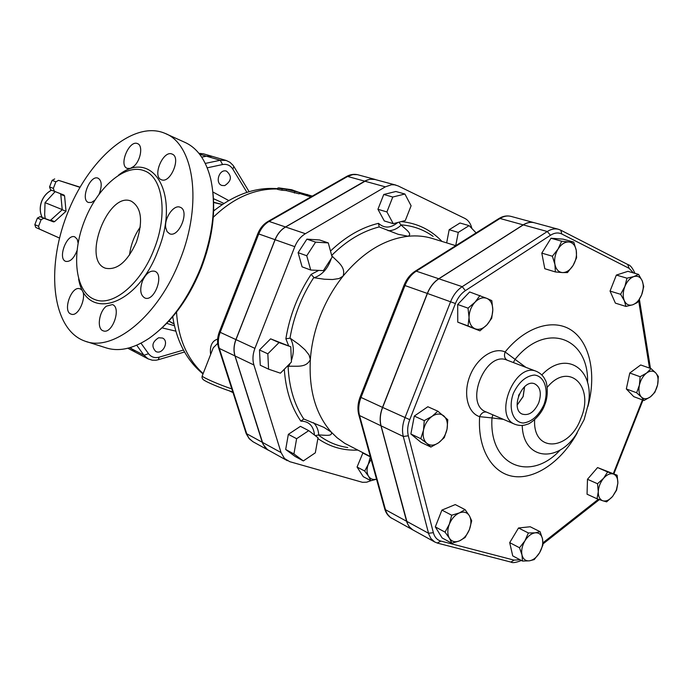 <?xml version="1.0" encoding="UTF-8"?>
<svg xmlns="http://www.w3.org/2000/svg" width="693" height="693" viewBox="0 0 693 693"><rect width="100%" height="100%" fill="white"/><g stroke="black" fill="none" stroke-linecap="round" stroke-linejoin="round"><path stroke-width="1.04" d="M518.485 396.032L519.265 394.109M524.549 386.729L523.102 396.535L517.143 405.015M538.721 402.858C534.268 412.205 528.759 415.947 522.201 414.085C509.961 409.216 522.323 378.716 534.502 383.74C540.393 386.85 541.796 393.226 538.721 402.858M517.151 405.102L523.163 396.561L524.618 386.668M446.664 242.871L449.177 229.712L458.272 232.398L455.725 245.651M449.177 229.712L459.987 223.007L469.118 225.632L458.272 232.398M476.108 232.883L469.118 225.632M393.252 223.674L405.31 220.521L411.096 205.778L404.903 194.014L392.766 197.029L386.911 211.945L393.252 223.674L384.286 220.946L377.936 209.286L386.911 211.945M377.936 209.286L383.757 194.482L392.766 197.029M383.757 194.482L395.85 191.502L404.903 194.014M323.406 270.625L332.129 257.138L328.3 242.922L315.601 242.134L306.748 255.752L310.724 270.027L323.406 270.625M306.748 255.752L298.103 252.659L302.087 266.84L310.724 270.027M298.103 252.659L306.904 239.154L315.601 242.134M291.441 361.997L290.783 346.769L279.01 342.585L267.827 353.82L268.581 369.178L280.422 373.18L291.441 361.997M268.581 369.178L260.265 365.22L259.485 349.965L270.608 338.834L290.783 346.769M259.485 349.965L267.827 353.82M318.026 437.759L308.74 430.639L296.621 438.712L293.927 453.941L303.335 460.932L315.315 452.824L318.026 437.759M303.335 460.932L295.079 456.436L285.681 449.471L288.34 434.346L300.407 426.351L308.74 430.639M285.681 449.471L293.927 453.941M306.904 239.154L319.56 239.96L328.3 242.922M270.608 338.834L279.01 342.585M288.34 434.346L296.621 438.712M376.55 479.218L370.894 480.725L368.563 476.29C370.469 479.054 373.129 480.015 376.542 479.184M364.709 471.041L368.26 464.327C366.554 469.014 366.658 472.998 368.563 476.29L364.709 471.041L357.06 467.03L362.959 452.798M371.101 459.442L368.26 464.327L370.383 456.817M362.612 452.919L370.296 456.834M357.06 467.03L363.245 476.671L370.894 480.725L366.597 482.207L362.448 482.302L289.778 461.685L284.476 458.497L281.055 452.564L253.915 364.986C252.382 359.754 252.72 354.218 254.92 348.38L294.802 246.665C297.158 240.878 300.684 236.556 305.388 233.697L385.343 186.85L391.476 184.762L394.508 184.814L398.051 185.897L464.786 218.373C468.373 220.227 470.738 223.596 471.881 228.499M658.341 376.481L657.614 384.78C658.645 379.608 658.012 375.649 655.734 372.921L658.341 376.481M646.63 373.016L651.048 368.607L655.734 372.921C653.256 370.495 650.225 370.521 646.63 373.016C643.078 375.831 640.67 379.868 639.396 385.126L640.133 376.723L646.63 373.016M654.85 392.333L650.476 396.786C653.975 393.962 656.358 389.96 657.614 384.78L654.85 392.333M641.371 397.028L636.633 392.766L639.396 385.126C638.383 390.376 639.033 394.343 641.371 397.028C643.892 399.393 646.924 399.307 650.476 396.786L644.048 400.502L641.371 397.028M638.565 274.393L642.212 280.812C640.41 276.949 637.621 275.545 633.844 276.585L638.565 274.393L627.936 271.335L616.363 275.069L626.974 278.179L633.844 276.585C630.041 278.014 627.035 281.332 624.843 286.555L626.974 278.179M624.324 300.71L620.616 294.308L624.843 286.555C622.877 291.892 622.704 296.613 624.324 300.71C626.186 304.539 628.993 305.899 632.752 304.781L625.935 306.436L624.324 300.71M643.728 286.581L641.64 294.854C643.58 289.605 643.771 284.927 642.212 280.812L643.728 286.581M637.456 302.494L632.752 304.781C636.52 303.309 639.483 300 641.64 294.854L637.456 302.494M561.668 241.225L568.788 241.961C564.786 241.866 561.217 244.222 558.082 249.012L561.668 241.225L551.013 238.236L563.097 239.137L573.761 242.1L576.23 250.242C575.181 245.218 572.695 242.455 568.788 241.961L573.761 242.1M554.928 264.414L552.39 256.228L558.082 249.012C555.145 254.045 554.097 259.173 554.928 264.414C556.046 269.456 558.567 272.176 562.482 272.583L555.37 271.942L554.928 264.414M573.085 265.471L567.463 272.583L562.482 272.583C566.476 272.583 570.01 270.218 573.085 265.471C575.961 260.516 577.018 255.448 576.23 250.242L576.593 257.744L573.085 265.471M468.026 308.142L475.051 302.157C471.205 306.453 469.204 311.547 469.048 317.42L468.026 308.142L457.701 304.496L469.637 291.952L486.962 298.423C483.03 296.925 479.054 298.163 475.051 302.157L480.015 295.478M475.026 328.768L468.035 325.918L469.048 317.42C469.213 323.181 471.214 326.957 475.026 328.768C478.993 330.163 482.934 328.88 486.867 324.896L479.937 330.838L475.026 328.768M492.801 309.823L491.727 318.243L486.867 324.896C490.644 320.634 492.619 315.61 492.801 309.823C492.68 304.114 490.739 300.32 486.962 298.423L491.822 300.649L492.801 309.823M420.781 438.686L423.501 430.128C422.522 436.027 423.64 440.436 426.836 443.364L420.781 438.686L410.88 434L414.301 416.069L427.841 406.739L437.846 411.183L447.791 419.75L447.037 429.123L444.308 437.569L438.6 442.766L430.89 447.063L426.836 443.364C430.249 445.911 434.173 445.712 438.6 442.766C442.94 439.501 445.746 434.944 447.037 429.123C448.025 423.302 446.959 418.91 443.832 415.93C440.471 413.297 436.547 413.435 432.06 416.337C427.65 419.611 424.8 424.203 423.501 430.128L424.255 420.625L432.06 416.337L437.846 411.183M451.845 543.243L449.419 538.227C451.775 541.701 455.128 542.584 459.468 540.878L451.845 543.243L442.125 537.941L435.308 526.888L441.917 510.1L455.258 504.582L465.081 509.624L469.378 515.739L471.699 520.807L469.378 529.669L465.124 537.499L459.468 540.878C463.799 538.825 467.108 535.083 469.378 529.669C471.405 524.177 471.405 519.533 469.378 515.739C467.082 512.222 463.756 511.278 459.39 512.915L465.081 509.624M445.045 532.137L449.341 524.185C447.297 529.764 447.323 534.45 449.419 538.227L445.045 532.137L435.308 526.888M451.706 515.211L459.39 512.915C455.006 514.925 451.663 518.685 449.341 524.185L451.706 515.211L441.917 510.1M534.225 559.589L529.357 560.836C533.22 560.169 536.625 557.484 539.561 552.789L534.225 559.589M542.489 538.851L542.948 544.993L539.561 552.789C542.316 547.938 543.295 543.295 542.489 538.851C541.432 534.606 539.007 532.596 535.221 532.822L540.081 531.696L542.489 538.851M522.513 561.061L521.985 554.928C523.102 559.173 525.563 561.139 529.357 560.836L522.513 561.061L512.733 555.89L509.701 542.636L518.511 527.988L528.369 532.969L535.221 532.822C531.349 533.428 527.91 536.096 524.913 540.843L528.369 532.969M519.507 547.739L524.913 540.843C522.115 545.763 521.136 550.459 521.985 554.928L519.507 547.739L509.701 542.636M644.048 400.502L633.766 396.656L626.325 388.955L636.633 392.766M626.325 388.955L629.781 373.016L640.133 376.723M629.781 373.016L640.67 364.968L651.048 368.607M620.616 294.308L610.048 291.077L615.393 303.136L625.935 306.436M610.048 291.077L616.363 275.069M552.39 256.228L541.796 253.118L544.802 268.728L555.37 271.942M541.796 253.118L551.013 238.236M468.035 325.918L457.761 322.15L479.937 330.838M457.761 322.15L457.701 304.496M410.88 434L420.98 442.351L430.89 447.063M518.511 527.988L530.214 526.758L540.081 531.696M414.301 416.069L424.255 420.625M616.597 490.133L612.612 496.439L616.328 490.15L617.861 483.134L616.597 490.133M613.4 474.029L617.142 475.233L617.861 483.134C617.913 478.317 616.432 475.285 613.4 474.029C610.221 473.128 606.955 474.54 603.586 478.274L607.64 471.95L613.4 474.029M606.626 501.871L602.841 500.788C606.037 501.611 609.294 500.164 612.612 496.439L606.626 501.871M598.276 491.727L597.522 483.749L603.586 478.274C600.329 482.267 598.561 486.746 598.276 491.727C598.25 496.578 599.774 499.601 602.841 500.788L597.045 498.778L598.276 491.727M597.045 498.778L587.049 494.213L587.482 479.279L597.522 483.749M587.482 479.279L597.565 467.567L607.64 471.95M597.565 467.567L617.142 475.233M375.294 179.496L370.01 179.218L365.436 180.752L285.499 226.975C280.838 229.764 277.356 234.009 275.043 239.691L235.897 339.579C233.732 345.322 233.42 350.762 234.962 355.916L262.508 443.026L265.176 447.6L268.529 450.311M534.26 222.713L534.199 222.696C530.647 221.777 526.975 222.496 523.18 224.861L438.756 278.759C433.766 282.051 429.946 286.945 427.304 293.434L382.519 407.38C380.041 413.92 379.521 420.053 380.959 425.788L406.8 522.08L408.957 526.446L412.846 529.92M513.366 362.552L515.064 359.355L505.119 351.957C503.854 355.812 504.565 358.558 507.233 360.204M587.889 406.531C596.456 375.363 590.419 343.815 572.375 330.882C554.409 317.888 525.961 326.126 505.119 351.957C493.659 346.777 476.888 357.952 469.958 375.814C462.855 393.607 467.619 412.933 479.643 416.666C481.237 413.167 483.515 411.633 486.469 412.084M577.252 432.848C561.902 460.871 536.044 479.296 514.223 476.533C492.411 473.847 477.408 449.151 479.643 416.666L491.995 417.922L492.81 414.804M560.377 449.8C530.535 482.735 488.721 465.956 491.995 417.922L503.482 419.378M525.866 367.333L515.064 359.355C546.049 320.98 589.076 337.456 587.551 382.614M523.302 224.896L547.305 231.514L462.205 286.677C457.163 290.055 453.3 295.053 450.615 301.663L404.963 417.758C402.434 424.419 401.879 430.656 403.3 436.477L428.759 534.112L430.899 538.522L434.736 541.995L412.283 529.582L409.537 527.113L407.501 523.726L381.072 425.84C379.634 420.114 380.154 413.972 382.64 407.432L427.425 293.477C430.067 286.989 433.887 282.094 438.877 278.794L523.302 224.896C527.096 222.531 530.769 221.812 534.32 222.73L558.376 229.262C554.816 228.352 551.126 229.097 547.305 231.514L550.459 235.265C554.504 232.735 558.281 232.32 561.806 234.009L629.114 268.338L633.437 272.921M442.013 241.45L441.995 241.441C430.899 229.799 417.307 223.189 401.247 221.587M399.021 222.167L400.84 224.853C412.889 225.693 423.657 229.548 433.16 236.417M388.063 230.674C392.706 230.786 397.072 228.924 401.178 225.086L400.84 224.853M397.756 222.496C390.774 228.283 384.355 228.56 378.491 223.337L379.175 226.94L398.103 234.277M318.737 270.4L311.122 274.385L314.215 277.763C322.401 274.766 328.084 268.338 331.271 258.472M311.122 274.385C298.077 294.083 289.665 315.54 285.871 338.756L289.977 338.193C293.719 316.398 301.637 296.206 313.747 277.59M291.381 360.525C294.248 352.209 293.927 344.828 290.436 338.392L289.977 338.193M287.482 366.017L288.557 366.337L290.254 363.201M284.303 369.239C285.681 389.743 291.19 407.042 300.849 421.136L303.777 418.996C294.239 404.625 289.007 387.041 288.097 366.242M370.305 456.531L344.603 443.243L337.015 437.699L331.254 432.085L323.943 427.373L303.777 418.996M315.22 435.611L318.754 434.97C318.382 429.79 316.632 425.701 313.505 422.704M401.178 225.086C405.058 228.976 412.907 233.784 408.177 236.252C416.675 235.403 424.748 236.148 432.389 238.487L455.777 245.669M331.912 255.83C337.084 261.694 346.076 266.64 343.07 276.117C362.786 252.356 384.485 239.076 408.177 236.252L398.293 234.338M290.436 338.392L298.813 344.343L304.989 349.783L309.087 354.998L310.351 359.494C311.434 344.655 314.804 329.963 320.469 315.428C326.195 300.927 333.731 287.82 343.07 276.117L339.094 278.543L332.553 279.53L324.359 279.227L314.215 277.763M318.754 434.97C324.177 434.927 333.116 436.919 331.254 432.085C315.687 414.31 308.723 390.116 310.351 359.494C306.159 368.364 296.275 365.696 288.557 366.337M395.972 185.118L373.891 179.201L370.105 179.244L367.039 180.093L285.594 227.001C280.934 229.799 277.451 234.035 275.13 239.726L235.984 339.622C233.818 345.357 233.506 350.805 235.048 355.959L263.21 444.516L267.377 449.584L287.309 460.672M282.103 188.894L277.763 188.072L278.872 187.907L291.684 189.735L299.489 192.533L286.452 189.224L282.103 188.894L281.912 190.237L277.598 189.371M299.489 192.533L299.194 193.867L286.209 190.558L281.912 190.237M286.209 190.558L286.452 189.224M298.536 192.186L312.318 196.093M232.995 392.593L228.976 390.713M212.197 350.485L213.236 347.825L217.671 343.356M217.645 339.102C211.971 340.93 209.624 346.067 210.62 354.504M159.996 329.669C177.096 314.509 190.878 293.919 201.351 267.914C211.642 240.8 215.48 215.488 212.855 191.987M136.426 242.074C127.434 261.746 117.143 270.469 105.544 268.243C81.324 260.681 108.325 190.506 131.332 201.221C141.554 207.536 143.252 221.154 136.426 242.074M140.289 227.018C134.347 235.473 130.752 244.82 129.513 255.076M165.948 133.801L184.503 142.186C197.098 147.722 205.795 159.823 210.603 178.491C216.433 204.773 213.149 234.511 200.736 267.715C187.673 299.688 170.461 323.224 149.09 338.331C133.03 348.925 118.486 352.027 105.449 347.652L86.374 341.571M180.041 259.788C158.74 315.93 113.176 352.607 84.832 341.086C52.304 329.651 45.651 269.239 66.9 214.787C87.621 160.126 133.021 119.837 164.795 133.273C193.945 143.919 202.841 203.326 180.041 259.788M154.08 249.263C168.13 214.492 162.898 177.408 144.482 170.85C125.251 162.864 97.185 187.387 84.243 221.5C70.981 255.492 75.355 292.559 94.95 299.593C112.751 307.008 140.974 283.861 154.08 249.263M94.915 200.164L91.511 202.425L88.427 202.477C80.024 199.801 90.159 174.376 98.103 178.214C101.611 180.431 102.131 185.265 99.653 192.706L99.09 194.04M76.975 250.675C73.882 258.463 70.14 262.032 65.757 261.374C57.311 258.861 66.84 233.22 74.853 236.893L77.218 239.258L78.11 243.104M80.336 288.998C88.652 292.247 79.279 317.758 71.102 314.12C62.205 311.607 71.5 285.126 79.972 288.842L80.336 288.998M106.401 306.15L112.344 304.591C121.838 307.259 112.292 334.771 103.222 330.83C96.587 329.062 98.874 311.625 106.401 306.15M142.334 281.297C145.79 273.657 149.913 270.313 154.695 271.249C164.674 274.237 154.366 302.278 144.863 297.99C140.419 295.331 139.579 289.769 142.334 281.297M165.766 227.815C163.981 218.304 173.848 204.14 180.171 207.268C190.09 210.49 178.959 238.227 169.56 233.723L167.082 231.601L165.766 227.815M161.616 179.825L161.33 179.721C151.914 176.516 163.245 149.671 172.159 154.106C181.367 157.207 170.547 183.567 161.616 179.825M133.723 166.398L130.275 168.425L127.191 168.373C118.408 165.419 129.279 139.51 137.569 143.642C143.269 145.469 140.722 160.75 133.723 166.398M148.059 358.853L152.261 360.204L155.994 360.221L158.238 359.745L159.234 357.164C154.799 358.307 151.23 357.155 148.536 353.716L143.945 355.249L148.059 358.853L135.256 352.122L130.423 347.539L135.222 352.105M201.724 157.164L206.419 156.185L212.257 156.384L226.135 160.447L220.253 160.256L222.574 164.536C226.906 163.799 230.327 165.332 232.831 169.144L246.933 192.359M201.611 267.238L206.687 252.33M224.749 185.594C231.601 180.968 232.181 176.143 226.49 171.119C219.17 168.512 214.57 183.506 222.072 185.49L224.749 185.594M158.662 337.76C152.174 341.874 151.204 346.439 155.734 351.438C162.543 355.327 169.707 341.207 162.534 338.045L158.662 337.76M212.223 156.375L206.349 156.159L201.706 157.138M62.214 209.598L45.036 202.642L44.664 214.544L45.227 218.581M55.154 191.614L45.036 202.642M59.52 238.089L35.785 227.46L39.501 229.088L38.548 226.273L41.121 219.681L43.867 218.243L53.517 221.881L54.539 221.656L66.034 211.287L62.231 209.745L50.771 220.062L49.757 220.287L53.517 221.881M59.529 238.063L39.501 229.088M43.867 218.243L40.125 216.658L37.387 218.087L41.121 219.681M38.548 226.273L34.823 224.653L37.387 218.087M34.823 224.653L35.785 227.46M40.125 216.658L49.757 220.287M79.929 187.327L58.524 180.345L55.908 181.791L53.335 188.383L54.383 191.294L63.981 195.071L64.579 195.928L66.034 211.287M80.033 187.153L58.524 180.345M64.579 195.928L60.776 194.447L60.17 193.598L63.981 195.071M60.776 194.447L62.231 209.745M54.383 191.294L50.598 189.821L49.55 186.928L53.335 188.383M55.908 181.791L52.114 180.362L49.55 186.928M50.598 189.821L60.17 193.598M52.114 180.362L54.721 178.933M412.794 529.885L390.505 517.489L387.448 514.206L384.658 508.645M406.557 521.249L385.473 509.71L359.546 415.54L358.74 414.561M380.959 425.788L359.546 415.54C358.09 409.892 358.576 403.854 361.01 397.435L360.152 396.933M382.519 407.38L361.01 397.435L404.963 285.551L404.019 285.273L360.143 396.968C357.761 403.205 357.328 409.165 358.818 414.856L384.745 508.957C385.975 513.192 388.305 516.302 391.727 518.269M427.304 293.434L404.963 285.551C407.562 279.175 411.33 274.385 416.276 271.162L415.003 271.309M438.756 278.759L416.276 271.162L500.025 218.477L498.683 218.693M523.18 224.861L500.025 218.477C503.785 216.164 507.441 215.471 510.984 216.381C506.964 215.376 502.953 216.086 498.96 218.512L415.263 271.145C410.273 274.359 406.531 279.062 404.028 285.256M520.01 559.736L514.059 560.126L510.888 562.075C512.551 563.149 516.06 562.612 521.405 560.481M598.38 499.255L542.983 542.784M642.437 399.896L613.348 473.588M638.66 300.675L649.48 368.052M627.745 264.544L629.114 268.338M560.819 230.206L558.376 229.262L560.819 230.206L561.806 234.009M438.877 278.794L462.205 286.677L465.401 290.618L550.459 235.265M427.425 293.477L455.431 303.534C457.744 297.843 461.07 293.537 465.401 290.618M382.64 407.432L409.762 419.672L455.431 303.534M381.072 425.84L403.3 436.477L408.307 435.784C407.103 430.777 407.579 425.407 409.762 419.672M406.67 521.309L428.517 533.264L433.359 532.683L408.307 435.784M437.283 543L440.887 541.086C437.127 540.02 434.624 537.214 433.359 532.683M514.059 560.126L440.887 541.086M536.495 371.396C515.029 361.512 492.749 416.484 515.046 424.341C519.395 425.892 523.518 425.849 527.416 424.194C529.166 424.411 540.705 416.363 544.637 405.076C549.263 394.551 546.69 381.358 545.278 380.119C543.633 376.221 540.705 373.31 536.495 371.396L507.042 360.135C485.594 350.294 463.816 404.036 486.062 411.911L515.046 424.341M543.892 404.816C538.678 415.765 531.8 421.838 523.276 423.033C512.889 422.418 507.986 408.03 513.4 393.26C518.797 382.068 525.788 375.996 534.381 375.043C544.715 376.056 549.185 390.436 543.892 404.816M547.219 387.37C568.788 360.784 594.837 386.469 580.855 418.468C569.317 451.134 532.692 453.248 534.632 419.689M522.236 425.45C522.998 459.381 556.748 463.886 575.926 434.754L584.13 419.62L588.27 404.236C594.94 369.109 566.068 349.229 541.822 374.939M331.67 255.422C346.509 240.714 362.344 231.219 379.175 226.94M378.491 223.337C361.59 227.391 345.59 236.625 330.492 251.048M285.871 338.756L288.643 345.816M300.849 421.136C308.939 421.214 313.496 425.866 314.535 435.083M347.756 447.531C336.954 445.989 327.157 441.779 318.347 434.909M317.879 438.565C329.799 446.838 343.052 450.675 357.649 450.095M285.594 227.001L305.388 233.697M364.787 181.185L385.343 186.85M262.335 442.316L281.055 452.564M235.048 355.959L253.915 364.986M235.984 339.622L254.92 348.38M275.13 239.726L294.802 246.665M294.386 193.044L294.638 191.701M307.008 195.703L307.415 194.464M173.908 323.778L168.91 321.015M231.8 388.877C220.4 385.247 202.087 377.269 202.2 376.004L202.278 375.797M78.621 279.045C85.889 321.907 137.101 307.034 157.952 250.788C181.09 194.638 153.023 147.765 118.503 175.147M213.643 202.512L222.158 204.496M219.352 331.834L220.192 332.319L258.74 233.939L257.813 233.671M275.043 239.691L258.74 233.939C261.018 228.335 264.466 224.168 269.083 221.422L267.862 221.535M285.499 226.975L269.083 221.422L347.635 176.455L346.335 176.62M364.691 181.159L347.635 176.455L352.919 174.558L357.406 174.653L375.242 179.478M262.249 442.264L246.717 433.766L219.317 348.432L218.598 347.765L246.266 433.818L249.22 438.73L252.936 441.71L249.168 438.478L245.902 432.761M358.125 174.827C354.218 173.839 350.372 174.385 346.578 176.481L268.087 221.405C263.435 224.142 260.014 228.222 257.822 233.654L219.343 331.86C217.264 337.326 217.022 342.628 218.598 347.765L218.52 347.522M234.962 355.916L219.317 348.432C217.775 343.347 218.07 337.976 220.192 332.319L235.897 339.579M183.454 350.052L159.234 357.164M226.135 160.447L229.946 162.292L233.039 165.289L233.862 166.502L232.831 169.144M207.233 167.827L222.574 164.536M206.419 156.185L220.253 160.256L205.284 163.427M148.536 353.716L140.991 343.191M136.72 345.218L143.945 355.249L131.159 348.553M228.569 200.468L212.855 191.978M162.023 327.867L175.719 331.124M168.763 321.18L173.934 323.908M174.333 325.727L166.692 323.345M213.47 198.674L223.822 203.387M222.271 204.418L213.635 202.252M203.136 373.605C187.058 358.931 178.188 338.418 176.524 312.075M213.271 217.29C233.324 197.86 254.781 188.435 277.65 188.998M198.943 153.37L203.37 153.785L212.188 156.367M206.349 156.159L199.584 154.167M131.098 348.518L129.66 347.765M42.178 217.429C39.804 212.335 39.657 206.921 41.753 201.213C43.798 196.214 47.055 192.541 51.551 190.203M54.539 221.656L50.771 220.062M534.199 222.696L510.984 216.381M542.991 543.927L599.367 499.61M613.894 473.83L642.991 400.104M650.458 368.399L639.405 299.437M560.949 230.275L628.075 264.665C630.318 265.159 632.614 268.061 634.961 273.354M437.664 543.165L434.736 541.995M437.837 543.208L510.888 562.075M213.652 210.057L214.761 210.04M277.763 188.072L277.598 189.414M232.761 391.857C226.672 390.324 209.806 383.671 204.955 380.717C202.521 379.504 201.602 377.928 202.2 376.004L212.231 350.389M158.385 359.702L184.546 351.992M249.125 191.692L233.939 166.632M203.014 373.908C186.824 360.629 176.715 341.58 172.713 316.753M310.923 196.89L299.307 193.364M213.626 210.984C234.693 194.317 256.046 186.885 277.685 188.687M252.936 441.71L268.486 450.285M198.908 153.318L203.37 153.785M127.858 348.241L135.196 352.096M51.516 190.185C46.985 192.533 43.711 196.197 41.684 201.178C39.588 206.869 39.744 212.292 42.16 217.42"/></g></svg>
